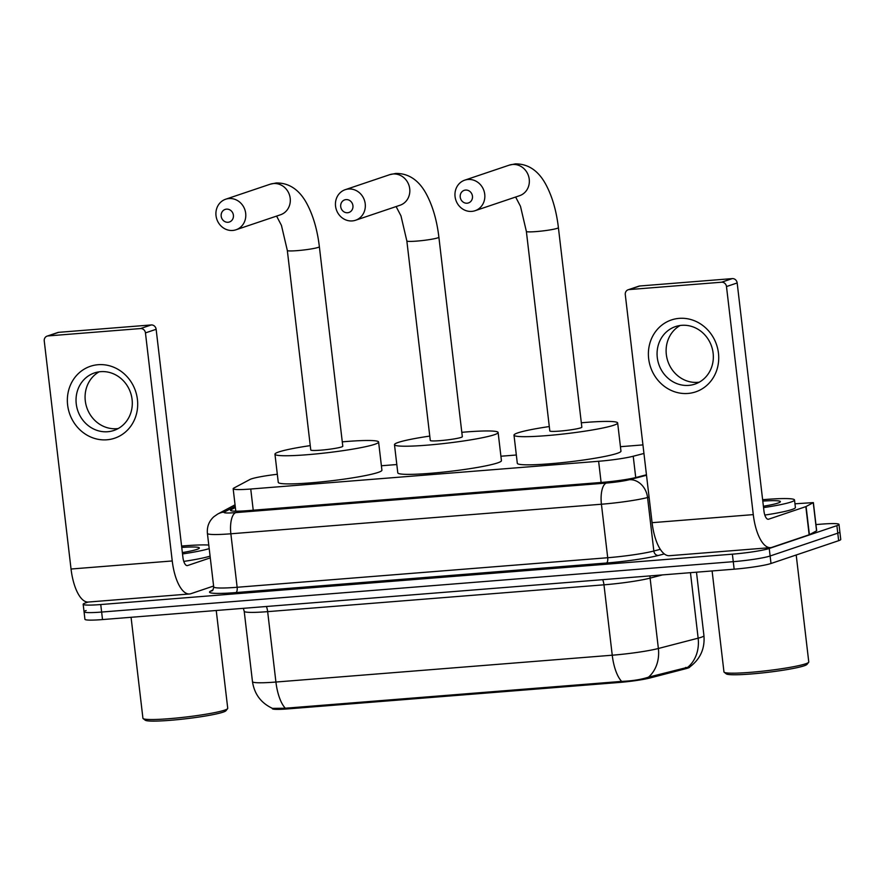 <?xml version="1.0" encoding="UTF-8"?>
<svg xmlns="http://www.w3.org/2000/svg" width="885" height="885" viewBox="0 0 885 885"><rect width="100%" height="100%" fill="white"/><g stroke="black" fill="none" stroke-linecap="round" stroke-linejoin="round"><path stroke-width="1.33" d="M689.736 666.792L689.758 666.98A25.621 2.279 173.3 0 1 687.877 668.086A25.621 2.279 173.3 0 1 685.853 668.684L650.154 677.943A25.621 2.279 173.3 0 1 619.013 682.479L288.09 708.874A25.621 2.279 173.3 0 1 272.27 708.619L272.226 708.265M277.315 474.272A28.464 2.533 -6.7 0 0 249.979 479.471L233.795 488.1A28.464 2.533 -6.7 0 0 233.164 488.741A28.464 2.533 -6.7 0 0 250.743 489.018L598.625 461.273A28.464 2.533 -6.7 0 0 633.229 456.24L643.948 453.463M642.941 444.901L620.44 446.693M516.331 455.001L500.91 456.229M396.812 464.536L381.391 465.764M285.335 708.221A33.21 12.821 -94.6 0 1 275.921 682.036A37.944 3.374 -6.7 0 1 252.479 681.66C254.393 694.161 261.064 703.066 272.48 708.376L285.335 708.221L621.657 681.395C632.31 680.963 641.26 679.547 648.517 677.147L690.123 666.682C700.367 658.894 704.98 648.55 703.94 635.651L696.484 572.186M815.948 524.573L821.402 524.141A28.464 2.533 173.3 0 1 838.991 524.429L839.865 531.929A28.464 2.533 173.3 0 1 837.774 533.168L770.127 555.99A28.464 2.533 173.3 0 1 733.267 561.676L101.631 612.055A28.464 2.533 173.3 0 1 84.053 611.767L84.927 619.279A28.464 2.533 173.3 0 0 102.516 619.566L734.152 569.188A28.464 2.533 173.3 0 0 771.001 563.491L838.659 540.68A28.464 2.533 173.3 0 0 840.75 539.441L839.865 531.929A28.464 2.533 173.3 0 1 837.774 533.168L770.127 555.99A28.464 2.533 173.3 0 1 733.267 561.676L101.631 612.055A28.464 2.533 173.3 0 1 84.053 611.767A28.464 2.533 173.3 0 1 86.144 610.539M838.991 524.429A28.464 2.533 173.3 0 1 836.889 525.657L769.242 548.479A28.464 2.533 173.3 0 1 732.382 554.165L100.746 604.543A28.464 2.533 173.3 0 1 83.168 604.267A28.464 2.533 173.3 0 1 85.259 603.028L88.146 602.054M235.355 507.448L231.118 509.705A28.464 2.533 -6.7 0 0 230.487 510.346A28.464 2.533 -6.7 0 0 248.065 510.623L601.877 482.402A28.464 2.533 -6.7 0 0 636.481 477.369L646.448 474.78M679.149 318.368A37.944 34.847 71.4 0 1 718.454 353.126A37.944 34.847 71.4 0 1 687.966 393.449A37.944 34.847 71.4 0 1 648.661 358.69A37.944 34.847 71.4 0 1 679.149 318.368M688.729 385.384A30.355 27.877 -108.6 0 0 694.902 384.123A30.355 27.877 -108.6 0 0 712.547 349.752A30.355 27.877 -108.6 0 0 681.671 325.326A30.355 27.877 -108.6 0 0 675.498 326.587A30.355 27.877 -108.6 0 0 657.865 360.958A30.355 27.877 -108.6 0 0 688.729 385.384M699.283 382.176A30.355 27.877 71.4 0 1 697.767 382.342A30.355 27.877 71.4 0 1 667.578 360.427A30.355 27.877 71.4 0 1 680.156 325.492M794.962 503.797L813.37 502.603L816.678 530.757L809.399 534.695L771.93 547.35A37.944 14.647 -94.6 0 1 770.536 547.638A37.944 14.647 -94.6 0 1 753.279 514.616L726.485 286.552A4.746 4.359 -108.6 0 0 721.574 282.215L732.249 278.609A4.746 4.359 71.4 0 1 737.172 282.957L763.954 511.01A9.492 3.662 85.4 0 0 768.269 519.263A9.492 3.662 85.4 0 0 768.622 519.196L805.848 506.629L813.37 502.603M770.536 547.638L669.337 555.703A37.944 14.647 -94.6 0 1 652.079 522.681L625.286 294.628A4.746 4.359 -108.6 0 1 629.091 289.583L721.574 282.215M628.129 289.782L638.815 286.176A4.746 4.359 71.4 0 1 639.778 285.988L732.249 278.609M796.201 554.995L808.768 661.958A42.69 3.794 173.3 0 1 808.636 662.312L806.976 664.392A40.799 3.628 173.3 0 1 804.1 665.819A40.799 3.628 173.3 0 1 760.779 673.098A40.799 3.628 173.3 0 1 726.275 673.872L724.173 672.235A42.69 3.794 173.3 0 1 723.963 671.914L712.104 570.947M808.636 662.312A42.69 3.794 173.3 0 1 805.627 663.805A42.69 3.794 173.3 0 1 760.292 671.427A42.69 3.794 173.3 0 1 724.173 672.235M762.627 499.715A47.436 4.215 173.3 0 1 794.52 499.981A47.436 4.215 173.3 0 1 791.024 502.027A47.436 4.215 173.3 0 1 763.556 507.614M794.52 499.981L795.394 507.481A47.436 4.215 173.3 0 1 791.909 509.539A47.436 4.215 173.3 0 1 764.828 515.07M762.793 501.087A33.21 2.954 173.3 0 1 780.282 501.917A33.21 2.954 173.3 0 1 777.937 503.078A33.21 2.954 173.3 0 1 763.401 506.242M465.565 190.065A6.637 6.095 -108.6 0 0 460.233 197.123A6.637 6.095 -108.6 0 0 467.114 203.207A6.637 6.095 -108.6 0 0 472.446 196.149A6.637 6.095 -108.6 0 0 465.565 190.065M471.771 211.393A16.129 14.813 71.4 0 1 455.377 198.417A16.129 14.813 71.4 0 1 464.747 180.153A16.129 14.813 71.4 0 1 468.021 179.478A16.129 14.813 71.4 0 1 484.427 192.454A16.129 14.813 71.4 0 1 475.057 210.718A16.129 14.813 71.4 0 1 471.771 211.393M558.402 227.644A16.129 1.438 -6.7 0 1 557.218 228.341A16.129 1.438 -6.7 0 1 536.332 231.571A16.129 1.438 -6.7 0 1 526.365 231.405L549.806 430.929A16.129 1.438 -6.7 0 0 562.827 430.818A16.129 1.438 -6.7 0 0 580.66 427.864A16.129 1.438 -6.7 0 0 581.843 427.167L558.402 227.644C556.455 211.161 552.406 197.045 546.277 185.308C541.609 176.314 532.416 163.592 515.214 163.913L509.251 165.141L464.747 180.153M581.323 422.787A52.182 4.635 173.3 0 1 617.653 422.964A52.182 4.635 173.3 0 1 613.803 425.22A52.182 4.635 173.3 0 1 556.112 434.767A52.182 4.635 173.3 0 1 513.997 435.143A52.182 4.635 173.3 0 1 517.847 432.876A52.182 4.635 173.3 0 1 549.297 426.548M617.653 422.964L620.96 451.118A52.182 4.635 173.3 0 1 617.111 453.385A52.182 4.635 173.3 0 1 559.42 462.921A52.182 4.635 173.3 0 1 517.305 463.298L513.997 435.143M346.046 199.601A6.637 6.095 -108.6 0 0 340.714 206.659A6.637 6.095 -108.6 0 0 347.584 212.743A6.637 6.095 -108.6 0 0 352.927 205.685A6.637 6.095 -108.6 0 0 346.046 199.601M352.252 220.918A16.129 14.813 71.4 0 1 335.858 207.942A16.129 14.813 71.4 0 1 345.227 189.689A16.129 14.813 71.4 0 1 348.502 189.014A16.129 14.813 71.4 0 1 364.908 201.99A16.129 14.813 71.4 0 1 355.538 220.254A16.129 14.813 71.4 0 1 352.252 220.918M438.883 237.18A16.129 1.438 -6.7 0 1 437.699 237.877A16.129 1.438 -6.7 0 1 416.813 241.096A16.129 1.438 -6.7 0 1 406.846 240.941L430.287 440.464A16.129 1.438 -6.7 0 0 443.297 440.354A16.129 1.438 -6.7 0 0 461.129 437.4A16.129 1.438 -6.7 0 0 462.324 436.703L438.883 237.18C436.924 220.686 432.887 206.581 426.758 194.844C422.09 185.85 412.897 173.128 395.695 173.449L389.732 174.677L345.227 189.689M461.804 432.322A52.182 4.635 173.3 0 1 498.122 432.499A52.182 4.635 173.3 0 1 494.284 434.756A52.182 4.635 173.3 0 1 436.593 444.303A52.182 4.635 173.3 0 1 394.478 444.668A52.182 4.635 173.3 0 1 398.316 442.411A52.182 4.635 173.3 0 1 429.767 436.084M498.122 432.499L501.43 460.654A52.182 4.635 173.3 0 1 497.591 462.91A52.182 4.635 173.3 0 1 439.9 472.457A52.182 4.635 173.3 0 1 397.785 472.822L394.478 444.668M226.527 209.137A6.637 6.095 -108.6 0 0 221.184 216.194A6.637 6.095 -108.6 0 0 228.064 222.268A6.637 6.095 -108.6 0 0 233.397 215.21A6.637 6.095 -108.6 0 0 226.527 209.137M232.733 230.454A16.129 14.813 71.4 0 1 216.327 217.478A16.129 14.813 71.4 0 1 225.697 199.214A16.129 14.813 71.4 0 1 228.983 198.55A16.129 14.813 71.4 0 1 245.377 211.526A16.129 14.813 71.4 0 1 236.007 229.779A16.129 14.813 71.4 0 1 232.733 230.454M319.363 246.705A16.129 1.438 -6.7 0 1 318.169 247.413A16.129 1.438 -6.7 0 1 297.294 250.632A16.129 1.438 -6.7 0 1 287.326 250.477L310.768 450A16.129 1.438 -6.7 0 0 323.777 449.89A16.129 1.438 -6.7 0 0 341.61 446.936A16.129 1.438 -6.7 0 0 342.794 446.239L319.363 246.705C317.405 230.222 313.367 216.106 307.239 204.369C302.559 195.375 293.366 182.653 276.175 182.974L270.213 184.202L225.697 199.214M342.285 441.858A52.182 4.635 173.3 0 1 378.603 442.024A52.182 4.635 173.3 0 1 374.764 444.292A52.182 4.635 173.3 0 1 317.062 453.839A52.182 4.635 173.3 0 1 274.958 454.204A52.182 4.635 173.3 0 1 278.797 451.947A52.182 4.635 173.3 0 1 310.248 445.62M378.603 442.024L381.911 470.189A52.182 4.635 173.3 0 1 378.072 472.446A52.182 4.635 173.3 0 1 320.37 481.993A52.182 4.635 173.3 0 1 278.266 482.358L274.958 454.204M98.113 364.709A37.944 34.847 71.4 0 1 137.418 399.467A37.944 34.847 71.4 0 1 106.93 439.79A37.944 34.847 71.4 0 1 67.625 405.031A37.944 34.847 71.4 0 1 98.113 364.709M107.693 431.725A30.355 27.877 -108.6 0 0 113.877 430.464A30.355 27.877 -108.6 0 0 131.511 396.093A30.355 27.877 -108.6 0 0 100.636 371.667A30.355 27.877 -108.6 0 0 94.463 372.928A30.355 27.877 -108.6 0 0 76.829 407.299A30.355 27.877 -108.6 0 0 107.693 431.725M118.247 428.517A30.355 27.877 71.4 0 1 116.731 428.683A30.355 27.877 71.4 0 1 86.542 406.768A30.355 27.877 71.4 0 1 99.131 371.833M213.595 586.025L190.894 593.691A37.944 14.647 -94.6 0 1 189.501 593.979A37.944 14.647 -94.6 0 1 172.243 560.957L145.45 332.893A4.746 4.359 -108.6 0 0 140.538 328.556L151.224 324.95A4.746 4.359 71.4 0 1 156.136 329.297L182.918 557.351A9.492 3.662 85.4 0 0 187.233 565.603A9.492 3.662 85.4 0 0 187.587 565.537L210.287 557.871M189.501 593.979L88.301 602.043A37.944 14.647 -94.6 0 1 71.043 569.022L44.25 340.968A4.746 4.359 -108.6 0 1 48.055 335.924L140.538 328.556M47.093 336.123L57.779 332.517A4.746 4.359 71.4 0 1 58.742 332.329L151.224 324.95M216.239 610.495L227.733 708.299A42.69 3.794 173.3 0 1 227.6 708.653L225.941 710.732A40.799 3.628 173.3 0 1 223.064 712.159A40.799 3.628 173.3 0 1 179.743 719.439A40.799 3.628 173.3 0 1 145.24 720.213L143.138 718.576A42.69 3.794 173.3 0 1 142.927 718.255L131.069 617.288M227.6 708.653A42.69 3.794 173.3 0 1 224.591 710.146A42.69 3.794 173.3 0 1 179.257 717.768A42.69 3.794 173.3 0 1 143.138 718.576M181.602 546.056A47.436 4.215 173.3 0 1 208.783 545.06M181.757 547.428A33.21 2.954 173.3 0 1 199.247 548.258A33.21 2.954 173.3 0 1 196.901 549.419A33.21 2.954 173.3 0 1 182.365 552.583M209.203 548.623A47.436 4.215 173.3 0 1 182.52 553.955M210.088 556.134A47.436 4.215 173.3 0 1 183.792 561.411M685.853 668.684L685.698 667.401M619.013 682.479L618.903 681.55M650.154 677.943L650.01 676.671M288.09 708.874L287.979 707.945M635.729 477.557L633.229 456.24M601.114 482.469L598.625 461.273M253.232 510.214L250.743 489.018M621.657 681.395A33.21 12.821 85.4 0 1 612.243 655.21L603.968 584.819L267.657 611.646L275.921 682.036L612.243 655.21A37.944 3.374 -6.7 0 0 658.374 648.495L698.143 638.173A37.944 3.374 -6.7 0 0 701.152 637.3A37.944 3.374 -6.7 0 0 703.94 635.651M688.165 666.936A33.21 27.8 75.4 0 0 698.143 638.173L690.455 572.672M662.467 574.907L650.11 578.115L658.374 648.495A33.21 27.8 75.4 0 1 648.517 677.147M838.659 540.68L836.889 525.657M771.001 563.491L769.242 548.479M734.152 569.188L732.382 554.165M102.516 619.566L100.746 604.543M266.385 606.49A9.492 3.662 85.4 0 1 267.657 611.646A37.944 3.374 173.3 0 1 244.205 611.269L243.342 608.327M650.066 575.892A9.492 7.943 -104.6 0 0 650.11 578.115A37.944 3.374 173.3 0 1 603.968 584.819A9.492 3.662 85.4 0 0 602.696 579.675M664.292 553.933L658.374 555.47A42.69 3.794 173.3 0 1 606.479 563.015L235.919 592.574A42.69 3.794 173.3 0 1 210.497 591.191L212.964 589.875M649.07 497.127L647.554 497.525L653.838 551.012L660.287 549.342M235.222 506.275L224.48 511.995A18.972 1.681 -6.7 0 0 235.775 512.614L606.336 483.055A18.972 1.681 -6.7 0 0 629.401 479.703A18.972 15.886 75.4 0 1 647.554 497.525A37.944 3.374 173.3 0 1 601.424 504.229L607.707 557.727A37.944 3.374 -6.7 0 0 653.838 551.012A4.746 3.971 -104.6 0 0 658.374 555.47M606.336 483.055A18.972 7.323 85.4 0 0 601.424 504.229L230.863 533.788L237.147 587.275L607.707 557.727A4.746 1.836 -94.6 0 1 606.479 563.015M235.775 512.614A18.972 7.323 85.4 0 0 230.863 533.788A37.944 3.374 173.3 0 1 207.411 533.412L213.705 586.899A37.944 3.374 -6.7 0 0 237.147 587.275A4.746 1.836 -94.6 0 1 235.919 592.574M629.401 479.703L646.504 475.267M210.497 591.191A4.746 4.602 -118.1 0 0 212.157 590.693L212.146 590.704C212.721 590.848 213.241 589.587 213.705 586.899M235.045 504.804L217.754 514.03A18.972 18.43 61.9 0 1 224.48 511.995M231.25 510.811L231.118 509.705M652.079 522.681L753.279 514.616M639.778 285.988L629.091 289.583M767.914 519.252L768.622 519.196M809.156 534.783L805.848 506.629M737.172 282.957L726.485 286.552M806.091 506.53L809.399 534.695M816.567 530.867L813.26 502.713M475.057 210.718L519.561 195.707A16.129 14.813 -108.6 0 0 528.931 177.442A16.129 14.813 -108.6 0 0 512.537 164.466A16.129 14.813 -108.6 0 0 509.251 165.141M355.538 220.254L400.042 205.243A16.129 14.813 -108.6 0 0 409.412 186.978A16.129 14.813 -108.6 0 0 393.006 174.002A16.129 14.813 -108.6 0 0 389.732 174.677M236.007 229.779L280.523 214.767A16.129 14.813 -108.6 0 0 289.893 196.514A16.129 14.813 -108.6 0 0 273.487 183.538A16.129 14.813 -108.6 0 0 270.213 184.202M71.043 569.022L172.243 560.957M58.742 332.329L48.055 335.924M186.879 565.592L187.587 565.537M156.136 329.297L145.45 332.893M235.797 511.187L233.164 488.741M252.479 681.66L244.205 611.269M83.168 604.267L84.053 611.767M217.754 514.03L213.838 516.729C208.971 521.221 206.836 526.785 207.411 533.412M526.365 231.405L520.491 206.338L515.634 197.023M406.846 240.941L400.971 215.874L396.115 206.559M287.326 250.477L281.452 225.409L276.596 216.095"/></g></svg>
